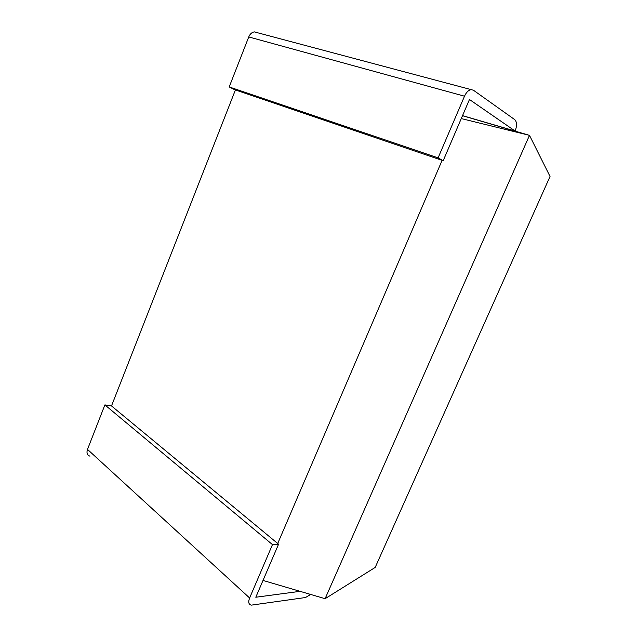 <?xml version="1.0" encoding="UTF-8"?>
<svg xmlns="http://www.w3.org/2000/svg" width="637" height="637" viewBox="0 0 637 637"><rect width="100%" height="100%" fill="white"/><g stroke="black" fill="none" stroke-linecap="round" stroke-linejoin="round"><path stroke-width="0.96" d="M462.534 115.623L515.118 131.031L469.461 99.499L443.185 160.715L438.097 157.88L229.201 86.943L234.719 89.713L442.11 160.349L277.716 543.496L278.568 544.197L272.477 544.611L249.616 597.984C248.064 602.156 248.645 604.537 251.368 605.134L305.529 597.522L310.649 594.44M235.411 89.944L111.507 405.936L277.716 543.496M263.009 580.442L325.101 598.692L375.185 567.432L550.034 176.465L529.482 135.347L462.502 115.711M461.268 118.578L529.482 135.347L325.101 598.692M300.083 591.335L255.803 597.235L278.568 544.197M111.507 405.936L104.89 404.901L87.5 449.396L249.616 597.984M104.89 404.901L272.477 544.611M89.952 456.164C87.189 455.168 86.369 452.915 87.5 449.396M442.11 160.349L443.185 160.715M438.097 157.88L464.508 96.203L248.748 36.946C250.015 33.976 251.87 32.288 254.314 31.882L257.149 32.479M229.201 86.943L248.748 36.946M254.314 31.882L473.442 90.231L514.712 119.613C516.981 121.906 517.117 125.712 515.118 131.031M470.727 89.698C468.259 90.358 466.188 92.524 464.508 96.203"/></g></svg>
